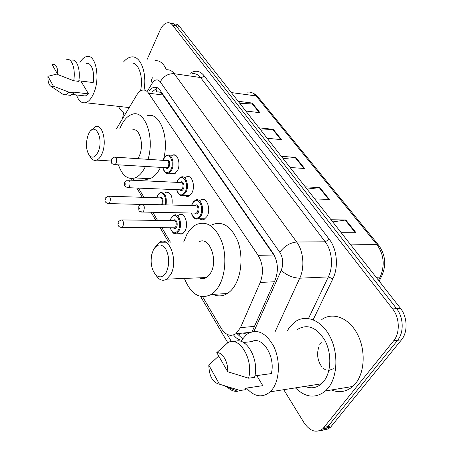 <?xml version="1.0" encoding="UTF-8"?>
<svg xmlns="http://www.w3.org/2000/svg" width="454" height="454" viewBox="0 0 454 454"><rect width="100%" height="100%" fill="white"/><g stroke="black" fill="none" stroke-linecap="round" stroke-linejoin="round"><path stroke-width="0.68" d="M171.794 155.563L172.809 155.041C177.679 152.924 181.072 164.274 177.44 170.795L174.228 174.098L170.687 173.309M185.658 177.31L186.668 176.754C191.872 174.251 195.765 186.288 191.843 193.024L188.484 196.281L186.747 196.406L184.846 195.43M200.237 200.231L201.224 199.647C206.78 196.678 211.275 209.476 207.018 216.45L204.13 219.418C202.609 220.099 201.156 219.872 199.771 218.743M178.598 215.264L179.546 214.68C184.727 211.848 188.949 224.35 184.971 231.018L181.753 234.014L180.028 234.054L178.382 233.197M165.04 192.763L166.005 192.212C170.869 192.116 172.855 196.389 171.958 205.043M202.637 296.797L221.302 328.441C225.644 335.154 230.496 336.919 235.859 333.73L240.467 327.64L260.25 282.433C263.763 272.814 263.053 263.78 258.127 255.335L148.572 93.206C146.818 90.704 144.775 89.688 142.437 90.147C140.331 90.658 138.436 92.275 136.762 94.999L116.61 128.578M203.398 278.608L202.983 277.678M245.37 333.752L243.055 333.049M274.948 256.601L161.845 93.569C160.251 92.139 158.667 91.617 157.095 92.009M132.84 178.484L133.919 180.317M138.515 188.109L143.969 197.348M152.765 212.268L157.555 220.383M161.885 227.721L170.403 242.158M147.113 59.468L160.08 30.231C162.226 25.611 164.825 23.103 167.895 22.711C169.637 22.609 171.164 23.387 172.48 25.049L392.653 308.941C399.685 317.607 400.207 333.054 393.686 340.75L322.936 428.655C316.387 433.4 310.099 431.448 304.078 422.805L283.733 389.697M122.506 118.511L123.681 112.603M171.368 23.375C173.116 23.273 174.648 24.051 175.97 25.708L396.575 308.612C403.606 317.238 404.128 332.617 397.608 340.279L326.812 427.872C324.848 429.643 322.629 430.523 320.155 430.511C322.629 430.523 324.848 429.643 326.812 427.872L397.608 340.279C404.128 332.617 403.606 317.238 396.575 308.612L175.97 25.708C174.648 24.051 173.116 23.273 171.368 23.375M252.095 331.704L275.158 279.999C278.716 270.436 277.99 261.47 272.979 253.094L160.058 90.233C158.298 87.792 156.255 86.788 153.917 87.219L151.278 88.456L148.844 90.965M233.538 334.939C235.995 338.185 238.776 339.921 241.874 340.148M242.674 338.871L236.988 333.628M152.635 91.447L157.47 87.775M174.818 24.034C176.566 23.937 178.11 24.709 179.432 26.36L400.456 308.289C407.493 316.869 408.015 332.18 401.495 339.813L330.66 427.089C328.696 428.854 326.483 429.734 324.008 429.722M331.04 219.747L345.812 219.974L356.044 232.76L341.226 232.732M258.984 127.835L273.268 129.333L281.525 139.645L267.173 138.283M238.146 101.253L252.242 103.058L259.966 112.711L245.796 111.014M305.258 186.861L319.883 187.576L329.383 199.448L314.701 198.909M281.304 156.307L295.764 157.436L304.606 168.491L290.089 167.503M283.114 158.616L295.764 157.436M307.023 189.108L319.883 187.576M240.03 103.66L252.242 103.058M260.84 130.202L273.268 129.333M332.737 221.91L345.812 219.974M125.582 113.438C122.716 112.541 120.344 110.186 118.46 106.372M79.961 62.436C82.055 58.997 84.353 57.022 86.85 56.523C95.777 53.975 100.516 78.031 93.779 93.11C91.413 98.62 88.621 101.821 85.392 102.723C81.533 103.41 78.57 100.816 76.493 94.943M129.112 107.615L125.497 107.15M78.831 80.744L93.172 82.583C94.999 72.317 91.322 62.102 86.413 63.367M52.21 64.735C55.802 63.35 57.681 66.636 57.84 74.581L52.21 64.735M66.778 59.423C71.965 57.993 75.79 69.468 73.684 80.733L78.724 81.374C80.835 70.16 76.987 58.725 71.76 60.144M57.84 74.581L73.684 80.733M80.852 81.005L88.541 93.882L85.386 95.97L82.855 95.68M88.541 93.882L73.758 92.134L74.161 92.837L70.648 95.357L67.998 95.051M130.724 63.078C138.283 61.398 143.81 76.647 140.502 90.959M123.516 61.999C125.934 59.088 128.493 57.425 131.195 57.005C140.246 55.116 147.227 72.419 144.009 90.057M154.973 60.683C159.774 60.251 163.582 63.299 166.397 69.842M53.419 86.209L51.302 86.549C48.947 85.341 47.812 81.924 47.897 76.295L53.419 86.209L69.15 92.247L65.66 94.778L63.537 94.693L61.682 93.462M47.897 76.295L57.465 73.928M74.161 92.837L69.15 92.247M98.07 151.948C95.346 157.362 92.451 158.548 89.376 155.512C85.88 149.894 85.511 142.953 88.28 134.679L88.626 133.907C94.528 120.446 104.324 138.504 98.07 151.948M91.441 130.162L95.465 126.649C102.649 123.494 107.286 142.76 101.866 154.054C100.408 157.277 98.671 159.292 96.657 160.109C94.676 160.812 92.871 160.222 91.243 158.333L89.971 156.403M137.863 158.662L139.003 156.596C144.616 145.683 139.758 127.001 132.279 130.009M145.422 166.459L145.257 166.8C142.363 172.668 138.935 176.379 134.986 177.934C127.705 179.949 122.194 175.584 118.443 164.836M119.805 128.874L120.696 126.717C123.834 119.839 127.727 115.679 132.386 114.232C144.86 109.584 154.893 137.029 148.044 159.343M160.517 167.367L160.353 167.702C157.424 173.485 153.951 177.145 149.939 178.672C147.312 179.608 144.769 179.483 142.306 178.297M147.249 115.793C159.904 111.247 170.097 138.351 163.173 160.347L163.849 158.639M166.266 272.264C163.082 277.366 159.57 278.211 155.733 274.801C151.568 269.676 150.246 262.866 151.778 254.371L153.469 249.683C157.453 243.475 161.613 243.361 165.943 249.342C169.507 256.947 169.614 264.586 166.266 272.264M154.82 247.589L159.433 242.232C169.376 235.297 178.689 261.379 170.619 274.681L166.732 279.136C163.622 280.998 160.625 280.521 157.742 277.7L155.308 274.341M199.488 277.82C201.843 278.989 204.175 278.898 206.485 277.542L210.486 273.234C218.777 260.403 209.124 235.274 198.875 241.959M203.852 278.546L203.443 277.661M183.671 242.067L186.804 234.593C189.42 229.843 192.598 226.501 196.349 224.565C206.576 220.519 214.975 225.961 221.535 240.887C226.915 255.182 225.638 275.005 218.629 286.519C216.507 290.015 214.078 292.654 211.331 294.436C199.981 299.884 191.003 294.544 184.398 278.427M212.149 224.713C222.488 220.729 230.978 226.092 237.624 240.79C243.066 254.864 241.795 274.381 234.724 285.731C232.584 289.175 230.127 291.774 227.352 293.534C222.625 296.394 217.858 296.661 213.057 294.34M200.231 278.154L200.101 277.797M287.547 330.427L289.09 327.958L294.918 321.914C305.559 314.066 321.103 319.786 329.718 336.079C338.434 352.27 337.844 375.827 328.418 387.756L325.512 390.928C315.604 398.737 305.57 397.721 295.418 387.875M321.79 319.525C332.532 311.858 348.212 317.374 356.918 333.168C365.708 348.859 365.147 371.724 355.664 383.363L352.741 386.462C346.277 391.881 339.189 393.045 331.477 389.952M241.148 341.465L242.515 339.11L246.766 334.377C256.521 328.208 265.471 332.124 273.626 346.124C280.322 359.574 279.88 379.062 272.644 388.942L270.153 391.819C262.264 398.192 254.393 396.949 246.528 388.079M297.41 329.473C307.392 323.549 316.563 327.198 324.916 340.426C331.783 353.133 331.375 371.605 324.008 381.054L321.472 383.812C316.466 388.034 310.996 388.885 305.048 386.371M321.336 342.242L319.627 344.898M318.719 347.032C316.637 354.336 317.613 360.845 321.642 366.565M323.22 368.262L325.473 369.806M328.435 370.612L333.372 368.733M254.904 375.855L271.322 373.585C275.782 356.589 262.361 335.5 251.749 341.618L243.492 342.481M216.785 352.633C222.517 352.071 228.345 362.065 227.698 371.724L216.785 352.633L227.755 342.77C239.076 335.296 253.837 359.341 248.582 378.193L254.569 377.359C259.699 359.097 245.682 335.506 234.321 341.839M227.698 371.724L248.582 378.193M256.782 375.594L262.792 385.656L258.638 386.275M262.792 385.656L245.308 388.261L246.085 389.606L240.915 390.383M219.441 384.197C212.688 382.569 209.141 376.207 208.812 365.112L219.441 384.197L240.121 390.502L237.493 391.274C233.929 391.689 230.541 390.281 227.329 387.046M208.812 365.112L218.726 356.021M246.085 389.606L240.121 390.502M162.072 93.144L161.845 93.569M156.522 91.941L157.044 87.9M239.894 333.349L238.855 336.005M163.082 95.022L148.572 93.206M273.955 255.012L258.127 255.335M274.369 281.764L260.25 282.433M254.467 326.386L240.467 327.64M190.084 73.383C195.203 69.899 199.822 70.62 203.948 75.54L329.286 239.315C337.072 249.115 338.746 267.066 332.861 278.813L313.158 319.758M172.48 25.049L179.432 26.36M324.19 427.31L331.914 425.75M393.686 340.75L401.495 339.813M392.653 308.941L400.456 308.289M166.289 69.859C169.297 69.394 171.941 70.671 174.217 73.696L200.554 77.532C198.222 74.564 195.526 73.298 192.451 73.73M253.968 331.38L281.247 270.368C283.659 263.927 283.165 257.895 279.766 252.282L160.256 81.862C163.519 76.17 168.173 73.446 174.217 73.696L296.678 242.022C303.476 251.022 304.906 267.434 299.754 278.188L328.35 276.912C333.542 266.464 332.078 250.54 325.195 241.8L200.554 77.532C201.985 77.594 203.12 76.93 203.948 75.54M281.247 270.368C286.763 275.34 292.932 277.95 299.754 278.188L275.135 331.63M308.482 318.492L328.35 276.912L332.861 278.813M279.766 252.282C284.346 246.119 289.981 242.697 296.678 242.022L325.195 241.8L329.286 239.315M160.256 81.862C157.663 78.803 154.984 79.257 152.221 83.224L147.561 90.8M227.176 334.388L231.472 341.641M152.221 83.224C151.165 80.772 151.364 78.9 152.811 77.606M381.933 275.72L381.371 276.787C386.553 265.59 385.667 255.091 378.715 245.291L376.939 244.593L256.13 95.936L257.94 96.923L378.625 245.188M379.158 281.122L381.371 276.787L380.14 277.099C385.054 265.488 383.988 254.654 376.939 244.593L350.749 244.888M231.341 92.576L256.13 95.936C253.638 92.974 250.75 91.708 247.47 92.134M378.511 280.294L380.14 277.099L376.15 277.286M303.93 168.445L295.14 157.447M280.856 139.582L272.655 129.328M259.308 112.632L251.641 103.041M328.702 199.425L319.247 187.604M355.351 232.76L345.171 220.025M157.532 195.555C158.616 193.75 159.621 192.768 160.529 192.592C165.137 192.541 166.976 196.639 166.039 204.885M165.16 204.862C167.657 196.395 160.835 188.552 157.521 195.861L156.789 197.768M159.717 197.865C162.731 196.911 163.695 199.039 162.611 204.243L162.277 204.788M161.13 204.754L161.857 203.829C162.844 200.163 162.231 198.177 160.024 197.876L109.062 196.207M105.561 197.842L108.143 196.179C110.237 196.486 110.81 198.557 109.862 202.399L108.847 203.579L107.956 203.579M105.93 200.22L105.476 199.38L105.93 200.22M203.227 199.709L203.171 199.334M202.796 199.312L202.859 199.698M171.169 217.994L174.024 215.179C178.859 212.506 182.803 224.287 179.086 230.57L176.606 233.191L183.24 233.203M170.227 227.772C172.389 233.583 175.085 234.372 178.314 230.144C182.917 222.119 175.267 209.771 171.152 218.334L170.307 220.542M173.377 220.582C175.658 217.631 178.553 223.657 176.504 227.159C175.511 228.754 174.444 228.964 173.297 227.789M173.615 227.789L174.728 227.8L175.738 226.733C176.765 222.886 176.084 220.837 173.695 220.587L122.115 219.935M118.596 221.512L121.065 219.923C123.335 220.179 123.976 222.324 122.983 226.359L122.024 227.477L121.014 227.499M118.948 224.117L118.466 223.232L118.948 224.117M163.905 158.531C165.188 156.426 166.317 155.33 167.299 155.24C171.845 153.242 175.006 163.934 171.618 170.08L168.616 173.195L166.556 173.224M162.855 167.503C164.836 173.564 167.503 174.285 170.857 169.66C175.329 161.318 167.906 149.996 163.905 158.815L163.287 160.353M166.272 160.551C169.285 159.643 170.227 161.766 169.104 166.924C168.059 168.684 166.97 168.933 165.835 167.685M166.164 167.702L167.129 167.764L168.343 166.504C169.348 162.89 168.769 160.915 166.601 160.574L115.407 157.169M111.735 158.872L114.499 157.112C116.559 157.447 117.104 159.513 116.139 163.304L114.975 164.632L114.107 164.598M111.701 160.29L112.166 161.102L111.701 160.29M177.837 180.232C179.024 178.303 180.113 177.253 181.106 177.071C185.964 174.705 189.596 186.044 185.936 192.394L183.058 195.368C180.312 196.423 178.178 194.522 176.657 189.659M176.782 189.664C178.916 195.765 181.708 196.531 185.153 191.963C189.851 183.569 182.031 171.64 177.832 180.544L177.1 182.36M180.238 182.514C182.587 179.71 185.328 185.527 183.303 189.08C182.236 190.816 181.106 191.055 179.92 189.795M180.255 189.806L181.362 189.851L182.525 188.648C183.581 184.852 182.934 182.814 180.578 182.525L128.766 180.073M125.066 181.725L127.733 180.022C129.969 180.312 130.582 182.451 129.566 186.429L128.454 187.701L127.46 187.689M124.998 183.314L125.491 184.165L124.998 183.314M192.513 203.086L195.617 200.083C200.804 197.286 204.992 209.345 201.026 215.917L198.319 218.72L195.663 218.902M191.469 213.028C193.767 219.163 196.684 219.98 200.225 215.474C205.168 207.035 196.917 194.448 192.507 203.432L191.645 205.566M194.942 205.656C197.399 202.632 200.452 208.783 198.273 212.432C197.172 214.146 196.003 214.367 194.76 213.096M195.112 213.102L196.372 213.125L197.473 211.99C198.58 207.994 197.853 205.889 195.294 205.668L142.885 204.272M139.162 205.861L141.693 204.238C144.134 204.465 144.826 206.672 143.759 210.872L142.704 212.063L141.569 212.08M139.043 207.637L139.565 208.539L139.043 207.637M172.809 155.041L175.335 155.223M186.668 176.754L189.556 176.907M201.224 199.647L204.527 199.749M179.546 214.68L182.474 214.731M166.005 192.212L168.587 192.309M250.092 332.379L235.859 333.73M322.936 428.655L330.66 427.089M131.251 178.564L132.239 180.238M136.824 188.041L142.267 197.297M151.051 212.234L155.83 220.36M160.148 227.709L168.655 242.169M200.589 296.485L227.794 342.747M157.237 87.656L153.917 87.219M251.561 92.542L254.944 94.137L257.838 96.793M85.392 102.723L129.146 107.553M72.47 94.472L85.386 95.97M51.302 86.549L63.537 94.693M65.66 94.778L70.648 95.357M89.376 155.512L91.243 158.333M96.657 160.109L111.185 161.022M134.986 177.934L149.939 178.672M155.733 274.801L157.742 277.7M166.732 279.136L206.485 277.542M211.331 294.436L227.352 293.534M159.433 242.232L165.841 242.192M325.512 390.928L352.741 386.462M270.153 391.819L321.472 383.812M224.424 385.832L237.493 391.274M105.26 198.438C104.261 201.315 105.459 203.029 108.847 203.579L140.973 204.431M157.47 195.674L156.681 197.768M173.695 227.789L122.024 227.477C118.59 227.261 117.325 225.502 118.233 222.205M171.096 218.13L170.188 220.542M170.102 227.772C174.228 236.755 175.465 232.624 176.606 233.191M175.216 173.559L168.616 173.195C166.045 174.098 164.081 172.197 162.736 167.498M166.243 167.708L114.975 164.632C110.821 163.571 111.502 163.701 111.474 159.411M176.981 182.355L177.775 180.352M180.34 189.812L128.454 187.701C124.907 186.969 123.67 185.187 124.748 182.349M183.058 195.368L189.744 195.606M205.083 218.817L198.319 218.72C195.385 219.963 193.052 218.068 191.327 213.028M191.514 205.566L192.439 203.222M195.197 213.102L142.704 212.063C138.379 211.127 138.822 211.831 138.771 206.581"/></g></svg>
